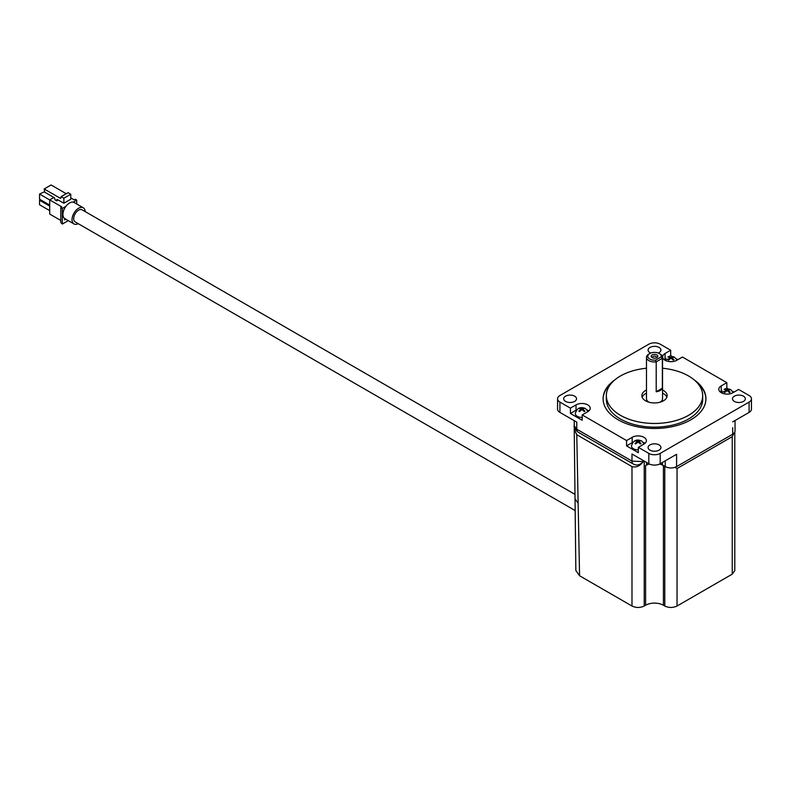 <?xml version="1.0" encoding="UTF-8"?>
<svg xmlns="http://www.w3.org/2000/svg" width="791" height="791" viewBox="0 0 791 791"><rect width="100%" height="100%" fill="white"/><g stroke="black" fill="none" stroke-linecap="round" stroke-linejoin="round"><path stroke-width="1.19" d="M670.017 357.868L670.017 357.621A0.969 0.554 0 0 0 670.017 357.868L667.911 359.717L668.642 360.142L670.738 358.293A0.969 0.554 0 0 0 671.173 358.293L673.27 360.142L674.001 359.717L671.895 357.868A0.969 0.554 0 0 0 671.895 357.621L673.27 357.077M726.168 390.289L726.168 390.042A0.969 0.554 0 0 0 726.168 390.289L724.062 392.138L724.793 392.563L726.899 390.705A0.969 0.554 0 0 0 727.325 390.705L729.431 392.563L730.152 392.138L728.046 390.289A0.969 0.554 0 0 0 728.046 390.042L729.431 389.498M580.97 409.283L580.97 409.026A0.969 0.554 0 0 0 580.97 409.283L578.864 411.132L579.595 411.547L581.701 409.698A0.969 0.554 0 0 0 582.127 409.698L584.233 411.547L584.954 411.132L582.848 409.283A0.969 0.554 0 0 0 582.848 409.026L584.233 408.492M588.069 411.518L585.409 408.482C580.238 406.426 576.876 408.126 575.324 413.574A6.585 3.807 0 0 0 577.252 416.323A6.585 3.807 0 0 0 582.186 417.44M637.121 441.694L637.121 441.447A0.969 0.554 0 0 0 637.121 441.694L635.025 443.553L635.746 443.969L637.853 442.12A0.969 0.554 0 0 0 638.278 442.12L640.384 443.969L641.106 443.553L639.009 441.694A0.969 0.554 0 0 0 639.009 441.447L640.384 440.913M644.22 443.939L641.56 440.903C636.389 438.847 633.027 440.538 631.475 445.995A6.585 3.807 0 0 0 633.403 448.744A6.585 3.807 0 0 0 638.337 449.861M652.17 357.631L652.17 357.631A3.312 1.908 180 0 1 652.17 354.932A3.312 1.908 180 0 1 656.846 354.932A3.312 1.908 180 0 1 656.846 357.631A3.312 1.908 180 0 1 652.17 357.631M656.283 357.888A2.027 1.167 0 0 0 656.53 357.324A2.027 1.167 0 0 0 655.937 356.504A2.027 1.167 0 0 0 653.732 356.247A2.027 1.167 0 0 0 652.486 357.324A2.027 1.167 0 0 0 652.743 357.888M649.737 359.035A6.743 3.896 0 0 0 655.571 360.123L661.177 356.889A6.743 3.896 0 0 0 659.279 353.528A6.743 3.896 0 0 0 649.737 353.528A6.743 3.896 0 0 0 649.737 359.035M656.204 391.763A8.029 4.637 0 0 0 662.364 388.203L656.204 391.763L656.204 361.863A8.029 4.637 180 0 1 648.828 360.607A8.029 4.637 180 0 1 646.484 357.324A8.029 4.637 180 0 1 648.828 354.052L649.737 353.528M660.188 354.052L659.279 353.528L660.188 354.052A8.029 4.637 180 0 1 662.542 357.324A8.029 4.637 180 0 1 662.364 358.303L656.204 361.863L655.571 360.123M614.34 380.283A51.395 29.672 0 0 0 603.108 398.802A51.395 29.672 0 0 0 618.167 419.784A51.425 29.692 180 0 1 614.577 380.085M620.46 415.305A48.152 27.804 0 0 0 688.566 415.305A48.152 27.804 0 0 0 688.566 375.982A48.192 27.823 180 0 1 702.695 395.658A48.192 27.823 180 0 1 672.953 421.356A48.192 27.823 180 0 1 620.441 415.324A48.192 27.823 180 0 1 606.321 395.658A48.192 27.823 180 0 1 646.484 368.23A48.152 27.804 0 0 0 608.635 387.195A48.152 27.804 0 0 0 620.46 415.305M650.726 353.053A6.427 3.708 180 0 1 649.965 352.677A6.427 3.708 180 0 1 648.086 350.057A6.427 3.708 180 0 1 652.051 346.636A6.427 3.708 180 0 1 659.051 347.437A6.427 3.708 180 0 1 660.94 350.057A6.427 3.708 180 0 1 658.3 353.053M565.555 401.413A6.427 3.708 180 0 1 563.676 398.793A6.427 3.708 180 0 1 567.641 395.362A6.427 3.708 180 0 1 574.642 396.172A6.427 3.708 180 0 1 576.52 398.793A6.427 3.708 180 0 1 572.555 402.224A6.427 3.708 180 0 1 565.555 401.413M649.965 450.148A6.427 3.708 180 0 1 648.086 447.528A6.427 3.708 180 0 1 652.051 444.097A6.427 3.708 180 0 1 659.051 444.908A6.427 3.708 180 0 1 660.94 447.528A6.427 3.708 180 0 1 656.965 450.949A6.427 3.708 180 0 1 649.965 450.148M734.374 401.413A6.427 3.708 180 0 1 732.496 398.793A6.427 3.708 180 0 1 736.461 395.362A6.427 3.708 180 0 1 743.461 396.172A6.427 3.708 180 0 1 745.349 398.793A6.427 3.708 180 0 1 741.385 402.224A6.427 3.708 180 0 1 734.374 401.413M646.484 357.324L646.484 398.793A8.029 4.637 0 0 0 648.828 402.075A8.029 4.637 0 0 0 649.203 402.273M659.813 402.273A8.029 4.637 0 0 0 662.542 398.793L662.542 357.324M662.364 388.203L662.364 358.303L661.177 356.889M646.484 390.003A12.646 7.307 0 0 0 641.867 395.648A12.646 7.307 0 0 0 645.565 400.81A12.646 7.307 0 0 0 659.348 402.392A12.646 7.307 0 0 0 667.159 395.648A12.646 7.307 0 0 0 663.451 390.477A12.646 7.307 0 0 0 662.542 390.003M666.862 397.22A12.646 7.307 0 0 0 663.451 393.631A12.646 7.307 0 0 0 662.542 393.157M646.484 393.157A12.646 7.307 0 0 0 642.163 397.22M606.321 395.658L606.321 399.317A48.192 27.823 0 0 0 620.441 418.993A48.192 27.823 0 0 0 672.953 425.024A48.192 27.823 0 0 0 702.695 399.317L702.695 395.658M611.67 382.923A51.395 29.672 0 0 0 603.118 399.06M751.45 398.793L751.45 409.125A8.029 4.637 180 0 1 749.097 412.408L749.097 402.075A8.029 4.637 0 0 0 751.45 398.793A8.029 4.637 0 0 0 749.097 395.51L738.606 389.459L732.99 392.692A8.315 4.805 180 0 1 721.224 392.692A8.315 4.805 180 0 1 718.792 389.301A8.315 4.805 180 0 1 721.224 385.899L726.84 382.666L682.455 357.038L676.839 360.271A8.315 4.805 180 0 1 665.073 360.271A8.315 4.805 180 0 1 662.64 356.879A8.315 4.805 180 0 1 665.073 353.478L670.679 350.245L670.679 355.594L671.727 356.197M670.956 357.324L671.173 357.206A0.969 0.554 0 0 0 670.738 357.206L670.738 358.293M727.107 389.745L727.325 389.617A0.969 0.554 0 0 0 726.899 389.617L726.899 390.705M581.909 408.739L582.127 408.611A0.969 0.554 0 0 0 581.701 408.611L581.701 409.698M638.06 441.151L638.278 441.032A0.969 0.554 0 0 0 637.853 441.032L637.853 442.12M735.047 420.515L735.047 430.927A8.029 4.637 180 0 1 732.693 434.2L732.693 427.644M660.188 463.734A8.029 4.637 180 0 1 648.828 463.734L648.828 453.401A8.029 4.637 0 0 0 660.188 453.401L660.188 463.734L676.592 454.271L676.592 466.591L732.693 434.2M675.118 467.263L676.592 466.571A8.029 4.637 180 0 1 665.231 466.591L665.231 460.827M659.615 464.04A12.597 7.267 180 0 1 663.412 465.543L665.231 466.591M734.79 432.094L734.79 570.608L732.248 574.147L732.248 436.652L733.702 433.606L732.693 434.18M664.786 466.591L663.412 465.8L663.412 605.234L664.786 606.025L664.786 466.591L666.704 467.174M663.53 465.612L662.462 464.999A11.242 6.496 0 0 0 659.912 463.892M722.025 390.784L721.224 391.248A8.315 4.805 0 0 0 720.196 391.97M726.84 382.666L726.84 388.015L727.888 388.618M732.634 391.357L733.969 392.128M726.84 388.015L725.574 388.737M665.874 358.372L665.073 358.837A8.315 4.805 0 0 0 664.045 359.549M676.483 358.946L677.818 359.707M670.679 355.594L669.423 356.316M644.972 443.385A8.315 4.805 0 0 0 643.221 442.288M632.909 442.288A8.315 4.805 0 0 0 632.177 442.663L626.571 445.897L626.571 440.547L632.177 437.314A8.315 4.805 180 0 1 641.244 436.266A8.315 4.805 180 0 1 646.385 440.706A8.315 4.805 180 0 1 643.943 444.107L638.337 447.34L638.337 452.689L626.571 445.897M588.82 410.964A8.315 4.805 0 0 0 587.07 409.867M576.748 409.867A8.315 4.805 0 0 0 576.026 410.242L570.42 413.485L570.42 408.126L576.026 404.893A8.315 4.805 180 0 1 585.093 403.845A8.315 4.805 180 0 1 590.234 408.285A8.315 4.805 180 0 1 587.792 411.686L582.186 414.919L582.186 420.278L570.42 413.485M576.777 431.055L576.768 429.216L631.989 461.094L631.989 454.014L648.828 463.734M644.23 461.084L644.23 606.025L645.604 605.234A12.597 7.267 180 0 1 663.412 605.234M649.411 464.04A12.597 7.267 180 0 0 645.604 465.543L646.563 464.999L646.563 462.428M675.118 467.422L677.037 468.529L677.037 606.025L732.248 574.147M677.037 606.025C672.953 607.933 668.87 607.933 664.786 606.025M644.23 606.025C640.156 607.933 636.073 607.933 631.989 606.025L631.989 466.591C636.201 467.758 639.929 466.097 643.182 461.608C640.127 465.009 636.893 465.85 633.482 464.119A6.427 3.708 -60 0 1 633.314 464.03L633.314 464.03A6.427 3.708 -60 0 1 631.989 461.094L643.182 461.608M574.404 427.249L574.236 429.256L576.768 434.714L579.576 575.769L631.989 606.025M579.576 575.769L575.848 570.509M670.679 350.245L660.188 344.184A8.029 4.637 0 0 0 648.828 344.184L559.919 395.51A8.029 4.637 0 0 0 557.576 398.793A8.029 4.637 0 0 0 559.919 402.075L559.919 412.408L576.768 422.127L576.768 429.216A6.427 3.708 120 0 0 578.102 432.153L633.482 464.119M631.989 466.591L576.768 434.714M694.449 380.085A51.425 29.692 180 0 1 688.941 420.852A51.425 29.692 180 0 1 618.147 419.784A51.395 29.672 0 0 0 674.179 426.22A51.395 29.672 0 0 0 705.908 398.802A51.395 29.672 0 0 0 694.676 380.283M570.42 408.126L559.919 402.075M626.571 440.547L582.186 414.919M648.828 453.401L638.337 447.34M749.097 402.075L660.188 453.401M749.097 412.408L732.693 421.87M559.919 412.408A8.029 4.637 180 0 1 557.576 409.125L557.576 398.793M649.114 463.892A11.242 6.496 0 0 0 646.563 464.999M705.908 399.06A51.395 29.672 0 0 0 697.346 382.923M662.542 368.23A48.192 27.823 180 0 1 688.585 375.982A48.152 27.804 0 0 0 662.542 368.23M575.848 570.578L575.037 498.894L578.142 503.155M581.187 409.155L581.187 410.025M582.641 409.155L582.641 410.025M584.233 408.037L582.127 408.611M581.701 408.611L579.595 408.492M579.595 408.037L578.864 408.453L580.97 409.026M670.234 357.75L670.234 358.62M671.688 357.75L671.688 358.62M673.27 356.622L671.173 357.206M670.738 357.206L668.642 357.077M668.642 356.622L667.911 357.048L670.017 357.621M726.385 390.161L726.385 391.041M727.839 390.161L727.839 391.041M729.431 389.043L727.325 389.617M726.899 389.617L724.793 389.498M724.793 389.043L724.062 389.469L726.168 390.042M637.338 441.576L637.338 442.446M638.792 441.576L638.792 442.446M640.384 440.458L638.278 441.032M637.853 441.032L635.746 440.913M635.746 440.458L635.025 440.874L637.121 441.447M575.245 510.63L75.125 221.885A6.971 4.024 -60 0 1 73.682 218.692A6.971 4.024 -60 0 1 76.727 211.681A6.971 4.024 -60 0 1 82.096 209.813L574.958 494.365M85.191 211.593A9.314 5.379 120 0 0 83.273 207.786A9.314 5.379 120 0 0 78.616 208.241A9.314 5.379 120 0 0 72.525 216.457A9.314 5.379 120 0 0 73.959 223.922A9.314 5.379 120 0 0 78.22 223.675M83.273 207.786L74.186 202.536A9.314 5.379 120 0 0 73.158 202.16A9.314 5.379 120 0 0 69.529 203A9.314 5.379 120 0 0 65.9 206.342L62.321 208.419L60.798 207.539L60.798 222.518L62.321 224.051L68.253 220.63M60.798 220.462L49.704 214.064L49.704 199.896L53.897 197.483M49.704 199.896L61.876 206.916L60.798 207.539M76.717 203.999L76.717 200.103L75.194 199.223L74.127 199.846L70.765 197.908M56.705 199.757L57.268 199.431L56.705 200.855L58.227 199.985M61.164 196.662L63.863 198.215L63.863 203.228L70.765 199.243L70.765 194.23L68.075 192.678L61.164 196.662L60.61 198.442L44.187 188.96L44.751 192.203L54.51 197.839L55.073 199.915L56.705 200.855M76.717 200.103L73.158 202.16M62.321 208.419L62.321 224.051M65.9 206.342A9.314 5.379 120 0 0 64.595 218.494L64.595 219.868L65.762 219.186M64.595 218.494A9.314 5.379 120 0 0 64.872 218.672L73.959 223.922M44.187 188.96L51.089 184.975L66.246 193.726M63.863 203.228L57.268 199.431M70.765 194.23L63.863 198.215M49.704 210.624L39.55 204.75L39.55 200.252L49.704 206.115M39.55 200.252L40.44 199.727M49.704 205.077L39.55 199.213L39.55 194.052L49.704 199.915M39.55 194.052L44.484 191.738M645.604 465.543L645.604 605.234M721.224 391.248L721.224 385.899M632.177 442.663L632.177 437.314M576.026 410.242L576.026 404.893M665.073 358.837L665.073 353.478M732.248 436.652L677.037 468.529M662.462 462.428L662.462 464.999M574.236 420.664L574.236 425.677L576.768 429.216M574.236 425.677C573.485 427.041 574.78 429.197 578.102 432.153L578.102 432.153A6.427 3.708 120 0 0 578.27 432.242M677.116 360.113L674.446 357.077L664.806 360.113M733.267 392.534L730.607 389.488L720.957 392.534M574.296 428.089L574.286 426.517M574.236 429.256L575.037 498.894"/></g></svg>
